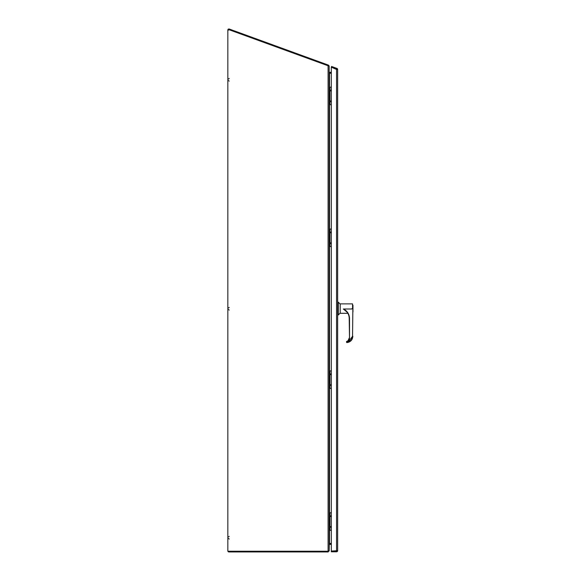 <?xml version="1.0" encoding="UTF-8"?>
<svg xmlns="http://www.w3.org/2000/svg" width="581" height="581" viewBox="0 0 581 581"><rect width="100%" height="100%" fill="white"/><g stroke="black" fill="none" stroke-linecap="round" stroke-linejoin="round"><path stroke-width="0.87" d="M229.001 29.718A0.363 0.363 0 0 0 228.573 30.081L228.573 30.125A0.407 0.407 0 0 1 229.11 29.74L328.083 65.762L328.083 551.95L228.936 551.95A1.097 1.097 0 0 1 227.839 550.853L227.839 30.081A1.097 1.097 0 0 1 229.306 29.05L327.982 64.963L327.735 65.638M328.083 551.95L329.173 550.861L329.318 543.642M327.982 64.963L328.454 65.137L328.229 65.762M228.573 551.224L328.083 551.224L329.173 550.643L329.173 66.045L328.454 65.137M331.323 73.032L329.311 73.01M329.536 73.032L329.173 71.942M331.323 544.353L329.536 544.353M331.323 543.62L329.536 543.62M329.536 72.305L331.323 72.305M331.323 243.359L330.945 243.192L331.323 243.032M331.323 243.955L330.4 243.192L331.323 242.437M331.323 232.589L330.945 232.429L331.323 232.262M331.323 233.184L330.4 232.429L331.323 231.666M331.323 229.037L329.964 229.037L329.964 246.584L331.323 246.584M329.964 246.584L329.173 246.584M329.173 229.037L329.964 229.037M329.754 229.037L329.754 246.584M331.323 385.225L330.945 385.065L331.323 384.898M331.323 385.82L330.4 385.065L331.323 384.302M331.323 374.462L330.945 374.295L331.323 374.135M331.323 375.057L330.4 374.295L331.323 373.539M331.323 370.903L329.964 370.903L329.964 388.457L331.323 388.457M329.964 388.457L329.173 388.457M329.173 370.903L329.964 370.903M329.754 370.903L329.754 388.457M331.323 101.486L330.945 101.326L331.323 101.159M331.323 102.082L330.4 101.326L331.323 100.564M331.323 90.723L330.945 90.556L331.323 90.396M331.323 91.319L330.4 90.556L331.323 89.801M331.323 87.165L329.964 87.165L329.964 104.718L331.323 104.718M329.964 104.718L329.173 104.718M329.173 87.165L329.964 87.165M329.754 87.165L329.754 104.718M331.323 527.098L330.945 526.931L331.323 526.771M331.323 527.693L330.4 526.931L331.323 526.175M331.323 516.327L330.945 516.168L331.323 516.001M331.323 516.923L330.4 516.168L331.323 515.405M331.323 512.776L329.964 512.776L329.964 530.322L331.323 530.322M329.964 530.322L329.173 530.322M329.173 512.776L329.964 512.776M329.754 512.776L329.754 530.322M330.393 543.424A4.43 4.43 0 0 0 331.228 543.504L331.323 543.504M336.929 69.451A0.363 0.363 0 0 0 336.69 69.11L331.308 67.149L331.323 551.79L336.559 551.79L336.559 551.057A0.363 0.363 0 0 0 336.929 550.694M336.559 551.057L331.323 551.057L337.655 550.694A1.097 1.097 0 0 1 336.559 551.79M337.655 69.451L336.559 69.451L331.323 67.156L331.555 66.466L336.936 68.427A1.097 1.097 0 0 1 337.655 69.451L337.655 550.694M336.936 68.427L336.69 69.11M352.957 311.932L352.957 305.243L352.856 311.932M346.893 311.975L343.32 308.998L351.846 308.998L343.502 308.998C347.315 310.98 349.319 314.125 349.515 318.424L349.515 338.324C349.399 340.088 348.506 341.25 346.828 341.817L346.842 342.579C350.481 342.1 352.485 339.994 352.856 336.254L351.113 340.619L346.828 342.289C350.307 341.773 352.217 339.769 352.551 336.268L352.856 308.584C352.856 303.347 352.856 303.347 352.856 308.584L351.846 308.751L352.551 308.584L352.551 303.87L340.19 303.87L340.19 313.297L347.816 313.297M340.19 304.103L338.287 302.2L338.287 314.967L337.655 314.967M340.19 313.072L338.287 314.967M338.287 302.2L337.655 302.2M345.659 310.973L343.378 308.998M352.856 308.664L352.551 336.268L348.418 341.991M345.862 310.908A10.102 10.095 0 0 1 349.21 318.41L349.515 338.324M346.828 341.817L346.523 341.541L348.157 340.72A3.312 3.312 180 0 0 349.21 338.302L348.157 340.72L346.523 341.541L348.004 340.778L349.21 338.113A3.544 3.544 180 0 1 348.004 340.778L346.559 341.555M346.53 341.577L346.523 342.282L346.523 341.577M329.173 66.045L328.083 65.762M329.173 72.167L329.536 73.257L331.323 73.257M331.323 543.424L329.536 543.424L329.173 544.499M336.559 69.451L336.559 550.694M345.826 310.871C348.026 312.905 349.152 315.418 349.21 318.41L349.515 318.424M349.21 338.316A3.312 3.312 0 0 1 346.523 341.563M329.536 73.257L329.536 87.165M329.536 104.718L329.536 229.037M329.536 246.584L329.536 370.903M329.536 388.457L329.536 512.776M329.536 530.322L329.536 543.424M228.573 536.946L229.175 536.336M228.573 538.464L229.175 539.074M229.175 78.42L228.573 79.031M229.175 81.158L228.573 80.548M229.175 307.378L228.573 307.988M229.175 310.116L228.573 309.506"/></g></svg>
